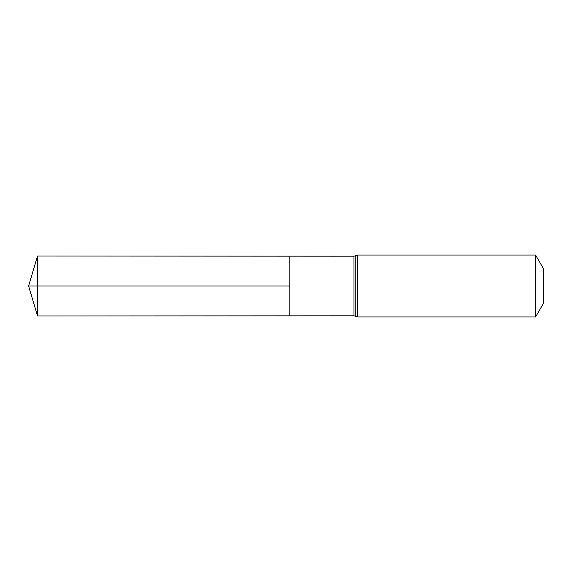 <?xml version="1.0" encoding="UTF-8"?>
<svg xmlns="http://www.w3.org/2000/svg" width="572" height="572" viewBox="0 0 572 572"><rect width="100%" height="100%" fill="white"/><g stroke="black" fill="none" stroke-linecap="round" stroke-linejoin="round"><path stroke-width="0.86" d="M289.868 286L289.868 256.163L37.552 256.006L37.552 315.994L289.868 315.837L289.868 256.163L353.989 256.199L353.989 315.801L289.868 315.837L289.868 286M535.578 255.033L535.578 316.967L543.4 303.417L543.4 268.583L535.578 255.033L357.607 255.033L353.989 256.199M37.552 315.994L28.6 286L289.868 286L37.552 286M535.578 316.967L357.607 316.967L357.607 255.033M357.607 316.967L355.798 316.38L355.798 255.62M355.798 316.38L353.989 315.801M28.6 286L37.552 256.006"/></g></svg>

